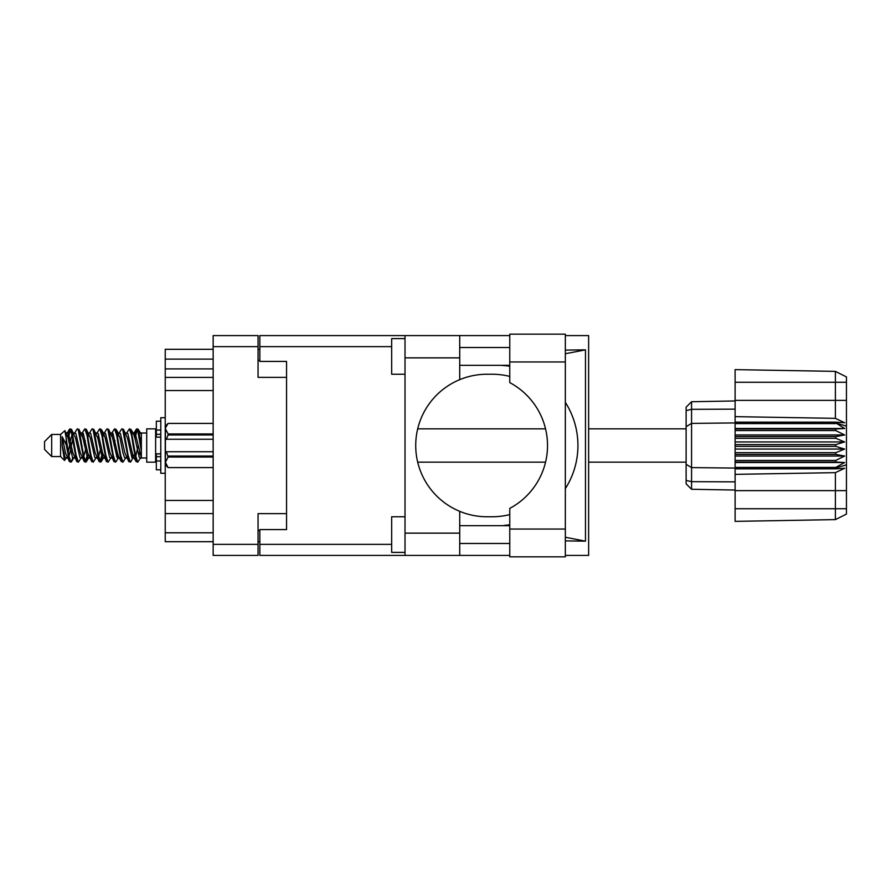 <?xml version="1.0" encoding="UTF-8"?>
<svg xmlns="http://www.w3.org/2000/svg" width="891" height="891" viewBox="0 0 891 891"><rect width="100%" height="100%" fill="white"/><g stroke="black" fill="none" stroke-linecap="round" stroke-linejoin="round"><path stroke-width="1.34" d="M286.557 513.639L258.056 513.639L258.056 555.416L213.161 555.416L213.161 335.584L258.056 335.584L258.056 377.361L286.557 377.361L286.557 529.577L259.838 529.577L259.838 544.368L391.661 544.368M259.838 541.695L258.056 541.695M258.056 349.305L259.838 349.305M391.661 346.632L259.838 346.632L259.838 361.423L286.557 361.423L286.557 377.361M213.161 541.695L165.236 541.695L165.236 532.785L213.161 532.785M213.161 513.595L165.236 513.595L165.236 532.785M213.161 390.548L165.236 390.548L165.236 500.452L213.161 500.452M213.161 368.896L165.236 368.896L165.236 377.405L213.161 377.405M165.236 368.896L165.236 359.106L213.161 359.106M213.161 349.305L165.236 349.305L165.236 359.106M165.236 513.595L165.236 500.452M165.236 390.548L165.236 377.405M509.763 529.042L509.763 508.393A71.258 71.258 0 0 0 509.763 382.607L509.763 334.158L565.34 334.158L565.34 556.842L509.763 556.842L509.763 529.042L565.34 529.042M509.763 347.523L459.711 347.523M509.763 365.332L459.711 365.332M509.763 525.668L459.711 525.668M509.763 543.477L459.711 543.477M405.015 552.387L391.661 552.387L391.661 516.758L405.015 516.758M405.015 374.242L391.661 374.242L391.661 338.613L405.015 338.613M405.015 533.141L459.711 533.141L459.711 555.416L405.015 555.416L405.015 335.584L459.711 335.584L459.711 357.859L405.015 357.859M459.711 533.141L459.711 511.334A71.258 71.258 0 0 1 459.711 379.666L459.711 357.859M565.34 350.096L585.476 349.84L585.476 541.16L565.34 537.262M565.34 540.904L585.476 541.16M459.711 555.416L509.763 555.416M565.34 555.416L588.628 555.416L588.628 335.584L565.34 335.584M459.711 335.584L509.763 335.584M259.838 346.632L259.838 335.584L405.015 335.584M405.015 555.416L259.838 555.416L259.838 544.368M286.557 361.423L286.557 529.577M509.763 514.575A71.258 71.258 0 0 1 492.255 516.758L486.965 516.758A71.258 71.258 0 0 1 459.711 511.334M505.342 525.668L500.931 525.668M504.072 525.412A80.168 80.168 0 0 0 509.763 524.766M565.34 488.636A80.168 80.168 0 0 0 565.34 402.364M509.763 366.234A80.168 80.168 0 0 0 504.072 365.588L500.931 365.332M459.711 379.666A71.258 71.258 0 0 1 486.965 374.242L492.255 374.242A71.258 71.258 0 0 1 509.763 376.425M585.476 349.84L565.34 353.738M505.342 365.332L504.072 365.588M51.678 456.548L51.678 434.452L44.55 441.58L44.55 449.42L51.678 456.548L60.588 456.548L64.508 460.469L66.569 457.562M51.678 434.452L60.588 434.452L60.588 456.548M133.115 445.5L136.089 461.338L137.76 462.162L135.532 455.29L131.077 429.662L129.407 428.838L131.634 435.71L133.115 445.5M138.851 456.459L139.553 452.238M140.789 457.562L137.76 462.162M73.73 445.5L76.704 461.338L78.375 462.162L76.147 455.29L71.692 429.662L70.021 428.838L72.249 435.71L73.73 445.5M81.415 457.562L78.375 462.162M88.577 445.5L91.55 461.338L93.221 462.162L90.993 455.29L86.538 429.662L84.868 428.838L87.095 435.71L88.577 445.5M96.261 457.562L93.221 462.162M103.423 445.5L106.397 461.338L108.067 462.162L105.84 455.29L101.385 429.662L99.714 428.838L101.942 435.71L103.423 445.5M111.108 457.562L108.067 462.162M118.269 445.5L121.243 461.338L122.913 462.162L120.686 455.29L116.231 429.662L114.56 428.838L116.788 435.71L118.269 445.5M125.954 457.562L122.913 462.162M67.671 436.434L70.021 428.838M70.489 429.161L68.228 438.762M82.518 436.434L83.119 433.215M81.827 433.438L84.868 428.838M96.674 433.438L99.714 428.838M98.623 434.541L97.921 438.762M112.21 436.434L112.801 433.215M111.52 433.438L114.56 428.838M126.366 433.438L129.407 428.838M141.368 457.217L141.368 457.974L146.714 457.974M146.714 445.5L146.714 462.162L155.624 462.162L155.624 428.838L146.714 428.838L146.714 445.5M72.706 457.785L71.514 461.683L69.453 461.683L66.19 444.642L62.181 436.69L62.181 445.712L64.508 460.469M70.957 462.162L68.73 455.29L66.19 438.383L66.19 444.642M86.884 456.459L85.336 461.839M88.142 454.566L86.36 461.683L84.3 461.683L78.185 429.662L77.45 428.838L76.882 429.317L74.41 433.438M85.792 462.162L83.565 455.29L79.121 429.662L77.45 428.838M102.443 452.238L100.182 461.839M102.988 454.566L101.206 461.683L99.146 461.683L93.032 429.662L92.296 428.838L91.728 429.317L89.256 433.438M100.638 462.162L98.411 455.29L93.967 429.662L92.296 428.838M117.278 452.238L116.576 456.459M118.737 457.172L116.053 461.683L113.992 461.683L107.878 429.662L107.132 428.838L106.575 429.317L104.102 433.438M117.835 454.566L117.244 457.785M115.485 462.162L113.257 455.29L108.802 429.662L107.132 428.838M134.474 454.566L130.899 461.683L128.839 461.683L122.724 429.662L121.978 428.838L121.41 429.317L118.937 433.438M132.681 454.566L132.091 457.785M130.331 462.162L128.104 455.29L123.649 429.662L121.978 428.838M141.368 444.798L141.368 434.719L138.317 429.317L141.368 444.798L141.368 451.236L137.57 429.662L136.824 428.838L136.089 429.662L134.474 436.434M138.317 429.317L136.824 428.838M137.292 429.161L135.031 438.762M141.368 433.215L141.368 434.719M141.368 457.863L141.368 451.236M60.588 434.452L64.887 430.654L66.19 438.383M141.368 458.141L139.33 457.517L134.875 438.071L133.372 433.438L132.091 433.215M127.09 458.141L124.484 457.517L123.003 452.929L120.029 438.071L117.801 432.859L120.408 433.483L124.863 452.929L128.839 461.683M115.028 440.677L114.093 445.5M112.244 458.141L109.638 457.517L105.194 438.071L103.679 433.438L102.398 433.215M97.397 458.141L94.791 457.517L90.347 438.071L86.36 429.317M99.146 461.683L95.17 452.929L90.715 433.483L89.969 432.859L87.552 433.215M85.336 440.677L84.4 445.5M82.551 458.141L79.956 457.517L75.501 438.071L71.514 429.317M72.048 434.541L70.489 440.677M69.565 445.5L68.228 452.238M67.705 458.141L65.11 457.517L62.181 445.712M141.368 457.818L135.254 433.483L134.508 432.859L133.583 433.828M118.737 433.828L117.835 436.434M113.992 461.683L110.016 452.929L105.561 433.483L102.966 432.859M103.891 433.828L102.988 436.434M100.182 450.323L98.623 456.459M89.044 433.828L88.142 436.434M85.336 450.323L83.776 456.459M84.3 461.683L80.324 452.929L75.869 433.483L73.274 432.859M72.75 438.762L71.414 445.5M70.489 450.323L68.93 456.459M69.453 461.683L65.477 452.929L62.181 436.69M138.216 445.5L135.733 456.459M135.076 457.785L133.784 457.562L132.28 452.929L127.825 433.483L125.23 432.859M120.229 457.785L118.937 457.562L117.434 452.929L112.979 433.483L110.384 432.859M106.575 461.683L102.588 452.929L98.133 433.483L95.537 432.859M91.728 461.683L87.741 452.929L83.297 433.483L80.691 432.859M76.882 461.683L72.895 452.929L68.451 433.483L67.705 432.859L66.78 433.828M133.372 457.562L132.648 458.141L131.913 457.517L127.458 438.071L123.481 429.317M118.525 457.562L117.801 458.141L117.066 457.517L112.611 438.071L108.635 429.317M101.206 461.683L103.679 457.562L102.966 458.141L102.22 457.517L97.765 438.071L93.789 429.317M89.969 458.141L87.374 457.517L82.919 438.071L78.943 429.317M75.122 458.141L72.527 457.517L68.072 438.071L64.887 430.654M835.758 444.609L735.108 444.609L735.108 446.391L835.758 446.391L835.758 444.609L844.668 441.936L835.758 438.316L835.758 436.579L844.668 434.964L835.758 430.587L835.758 428.972L844.668 428.493L835.758 422.935L735.108 422.935L735.108 416.643L835.379 418.347L835.379 382.261L735.108 382.261L735.108 369.631L835.379 371.38L846.45 376.915L846.45 514.085L835.379 519.62L735.108 521.369L735.108 508.739L835.379 508.739L835.379 472.653L735.108 474.357L735.108 508.739M735.108 468.855L835.758 468.855L835.758 467.419L735.108 467.419L735.108 474.357M735.108 462.028L835.758 462.028L835.758 460.413L735.108 460.413L735.108 467.419M835.758 462.028L844.668 462.507L835.758 467.419M835.758 446.391L844.668 449.064L835.758 452.684L835.758 454.421L844.668 456.036L835.758 460.413M835.758 452.684L735.108 452.684L735.108 454.421L835.758 454.421M835.758 436.579L735.108 436.579L735.108 438.316L835.758 438.316M835.758 428.972L735.108 428.972L735.108 430.587L835.758 430.587M846.45 426.154L835.758 422.935L835.758 422.145L735.108 422.145M735.108 416.643L735.108 400.371L846.45 400.371M735.108 382.261L735.108 400.371M735.108 428.972L735.108 422.935L691.561 423.392L691.561 489.27L686.126 483.835L686.126 407.165L691.561 401.73L735.108 400.961L691.561 401.73L691.561 423.392L686.126 426.678M686.126 464.322L691.561 467.608L735.108 468.065L835.758 468.065L846.45 464.846M735.108 460.413L735.108 454.421M735.108 452.684L735.108 446.391M735.108 444.609L735.108 438.316M735.108 436.579L735.108 430.587M705.939 489.527L703.044 489.471M735.108 490.039L691.561 489.27L686.126 483.835M735.108 423.581L835.758 423.581M846.45 514.085L835.379 519.62L835.379 508.739L846.45 508.739M846.45 382.261L835.379 382.261L835.379 371.38L846.45 376.915M835.758 468.855L844.668 468.243L835.379 472.653M835.379 418.347L844.668 422.757L835.758 422.145M735.108 428.493L844.668 428.493M735.108 434.964L844.668 434.964M735.108 441.936L844.668 441.936M735.108 449.064L844.668 449.064M735.108 456.036L844.668 456.036M735.108 462.507L844.668 462.507M160.792 421.187L156.337 421.187L156.337 437.147L160.792 437.102M160.792 453.898L156.337 453.898L156.337 469.813L160.792 469.813M165.236 417.712L160.792 417.712L160.792 473.288L165.236 473.288M213.161 457.05L168.087 457.05L166.394 451.737L213.161 451.737M168.087 456.036L213.161 456.036M213.161 434.964L168.087 434.964L166.394 439.263L165.414 439.263L165.414 426.087L168.087 423.414L213.161 423.414L168.087 423.414L165.47 427.947M168.087 434.964L168.087 433.95L213.161 433.95M165.414 428.682L168.087 433.95M166.394 451.737L165.414 451.737L165.414 462.318L168.087 467.586L213.161 467.586L168.087 467.586L165.414 464.913L165.414 462.318L168.087 457.05M165.414 439.263L165.414 451.737M213.161 439.263L166.394 439.263M258.056 346.632L213.161 346.632M213.161 544.368L258.056 544.368M258.056 530.646L259.838 530.646M259.838 360.354L258.056 360.354M509.763 361.958L565.34 361.958M846.45 490.629L735.108 490.629M686.126 480.405L691.561 481.675L735.108 481.853M735.108 409.147L691.561 409.325L686.126 410.595M160.792 430.041L156.337 430.041M160.792 460.959L156.337 460.959M160.792 456.682L156.337 456.682M160.792 434.318L156.337 434.318M417.679 462.162L545.559 462.162M588.628 462.162L686.126 462.162M155.624 455.836L156.337 455.836M155.624 435.164L156.337 435.164M141.368 433.026L146.714 433.026M417.679 428.838L545.559 428.838M588.628 428.838L686.126 428.838M133.372 433.438L130.899 429.317M118.525 433.438L116.053 429.317M103.679 433.438L101.206 429.317M134.508 432.859L132.648 432.859M136.256 429.317L133.784 433.438M136.256 461.683L133.784 457.562M121.41 461.683L118.937 457.562M69.453 429.317L66.981 433.438M88.833 457.562L86.36 461.683M73.986 457.562L71.514 461.683M141.368 432.859L140.076 432.859M134.508 458.141L132.648 458.141M119.661 458.141L117.801 458.141M104.815 458.141L102.966 458.141M67.705 432.859L65.845 432.859M160.792 437.147L156.337 437.147M160.792 453.853L156.337 453.853"/></g></svg>
